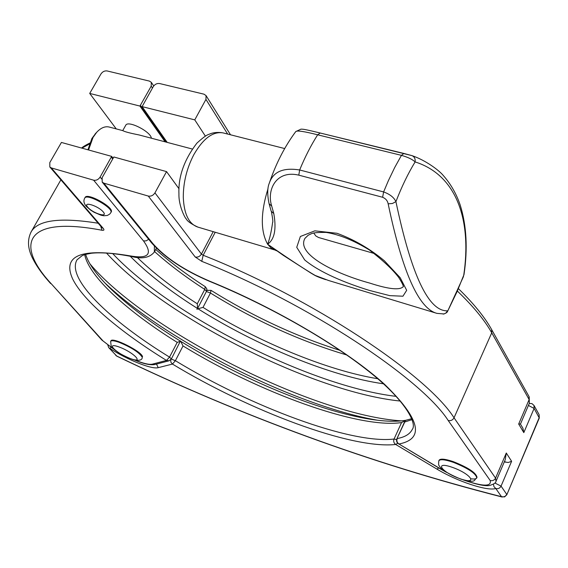 <?xml version="1.0" encoding="UTF-8"?>
<svg xmlns="http://www.w3.org/2000/svg" width="568" height="568" viewBox="0 0 568 568"><rect width="100%" height="100%" fill="white"/><g stroke="black" fill="none" stroke-linecap="round" stroke-linejoin="round"><path stroke-width="0.85" d="M462.963 479.818C476.389 484.511 485.299 486.393 489.708 485.455C493.84 484.185 495.942 482.8 496.006 481.309L505.236 459.704L506.287 453.015L495.552 478.128L454.031 417.785L491.739 332.82L529.142 399.56L529.34 403.259L529.198 396.918M397.657 443.21L395.719 444.481C393.823 443.111 393.269 441.3 394.05 439.036C350.818 444.268 250.928 406.617 175.384 360.694L172.452 364.067C249.579 410.827 351.365 449.409 395.719 444.481L436.906 469.09C456.878 481.238 487.245 491.419 495.786 488.508L501.516 496.702C503.837 497.248 505.57 496.467 506.72 494.352L501.054 486.123L511.619 461.294L508.261 462.494L504.299 461.898M529.014 396.521L529.142 399.56L518.676 424.026L520.366 423.962L522.943 428.3L523.81 432.624L534.105 408.42L539.295 418.02L539.103 414.597L533.991 405.438L534.105 408.42L528.41 405.445M85.093 197.479L85.129 197.416C87.337 192.289 114.701 207.696 111.158 212.049L110.831 212.645M139.671 135.106L139.139 134.964C130.036 133.161 124.612 131.726 122.865 130.654L122.802 130.64M125.713 125.315L125.762 125.23C127.935 120.011 150.719 131.542 151.393 138.202M374.326 253.52L318.527 237.495L315.787 235.933L313.763 233.036M88.551 149.973L93.017 137.456L96.709 132.28C100.827 127.864 104.945 126.11 109.063 127.005L109.304 127.069M95.743 133.302L91.888 138.486L87.933 149.803M304.995 238.297L308.31 235.124C312.166 233.76 310.838 232.255 326.153 232.418C339.075 234.442 353.495 240.299 369.42 249.991C382.846 260.3 392.623 269.466 398.75 277.482C404.061 285.896 403.358 287.003 403.33 286.726L403.386 286.492C400.099 290.44 388.91 289.311 369.825 283.113C336.405 274.067 295.566 254.457 304.995 238.297L305.009 238.276M382.626 197.266L383.613 191.927L388.377 180.688L394.732 167.461L401.441 155.355L403.891 153.452L411.985 155.632C414.448 156.718 415.485 158.82 415.109 161.916C457.176 175.256 471.838 220.831 463.715 275.409L464.006 274.55C467.833 248.734 466.584 225.631 460.265 205.247C456.409 193.83 450.708 183.862 443.146 175.342C439.249 170.556 425.915 160.361 411.985 155.632L320.245 133.026L317.654 134.808L401.441 155.355C407.867 157.18 412.425 159.367 415.109 161.916C408.08 173.467 401.683 186.709 395.924 201.64C394 197.458 389.896 194.22 383.613 191.927L299.656 169.974C283.34 167.375 273.251 171.692 269.395 182.917L269.395 182.924C267.294 187.71 267.194 194.661 269.097 203.756L271.696 206.035C266.484 189.74 276.368 169.768 298.789 175.15L382.626 197.266C385.7 198.551 387.546 200.738 388.157 203.82C402.456 272.193 418.737 308.708 436.984 313.38L444.084 313.955L446.008 312.954L447.52 310.824C428.606 311.569 411.41 275.175 395.924 201.64L392.424 203.493L388.157 203.82M369.363 290.404L389.762 295.637L402.939 296.212L406.681 290.333L400.184 277.702L384.366 260.769C369.889 248.741 354.105 239.575 337.009 233.278L314.828 230.842L300.365 236.494L296.737 247.307L304.689 259.945C319.756 272.498 345.344 282.978 369.363 290.404M310.178 272.597L311.527 273.3C300.855 266.804 286.222 257.105 267.627 244.204C274.529 239.426 276.58 229.188 273.783 213.497L271.696 206.035M436.984 313.387L328.531 280.486L314.558 275.21L310.455 272.796M269.097 203.756L271.199 211.253L273.783 213.497M272.633 222.23L272.604 222.542C271.284 231.921 269.623 239.142 267.627 244.204L283.269 255.33L310.568 272.846M443.161 314.111C445.717 313.429 447.186 312.528 447.563 311.385L457.197 291.363L464.013 274.514M269.388 182.924C275.998 163.47 284.788 146.359 295.758 131.591C296.858 130.299 304.157 131.371 317.654 134.808C311.037 145.202 305.044 156.924 299.656 169.974L298.789 175.15M179.026 188.789L166.545 171.607L113.834 156.988L102.155 177.663L102.197 182.094L151.599 242.898C164.883 257.758 184.408 270.659 210.174 281.607C265.838 304.249 326.266 338.308 365.075 368.49C404.629 398.708 417.395 423.458 412.29 429.387C409.975 434.066 404.949 437.119 397.217 438.553C396.436 440.825 397.018 442.649 398.963 444.013C424.985 438.886 420.185 418.992 384.571 384.33C347.63 350.719 276.098 308.133 209.862 281.252L210.174 281.607M215.229 232.262L203.166 255.245L201.775 261.344C308.104 303.411 421.406 378.607 448.202 420.505C450.765 421.044 452.71 420.135 454.031 417.785C427.186 374.958 311.69 298.001 203.166 255.245L201.427 254.088L154.943 192.864L166.545 171.607M167.205 142.383L142.106 106.621L194.767 119.876L205.943 99.4L227.661 134.062M194.767 119.876L205.367 136.107M113.082 158.202L111.669 156.385L61.422 142.447L49.806 162.583L49.828 166.978L51.29 167.901L93.642 180.191L143.505 240.931C152.977 254.066 148.653 259.065 130.519 255.941C81.26 247.648 61.969 255.316 72.647 278.938C83.531 301.075 120.309 331.925 166.481 360.424L152.274 364.18L154.83 364.521L168.994 360.808M116.255 128.908L89.708 93.429L139.941 106.074L165.096 141.83M111.669 156.385L100.117 177.074C98.406 179.609 96.248 180.645 93.642 180.191M89.708 93.429L100.919 74.01C102.545 71.646 104.611 70.631 107.118 70.95L149.441 81.103L151.322 82.353L151.202 86.166L139.941 106.074M205.943 99.4L206.063 95.609L203.976 94.174L159.622 83.546C157.009 83.198 154.879 84.234 153.239 86.663L142.106 106.621M209.862 281.252C184.65 270.474 165.749 258.028 153.161 243.935L103.83 183.152L102.197 182.094M103.83 183.152L148.262 196.052L195.214 256.992L201.775 261.344M154.943 192.864C153.218 195.47 150.989 196.535 148.262 196.052M405.808 420.277L401.548 422.585C357.961 428.968 258.142 392.026 183.031 345.947L180.475 340.921L171.373 358.94L169.541 357.123C109.539 320.324 66.023 278.419 77.035 259.796L82.154 255.65C84.738 254.791 82.459 254.883 91.569 253.221C101.409 252.192 114.793 253.3 131.726 256.551L130.519 255.941M383.421 383.79C330.895 376.421 256.587 345.727 197.969 308.765L203.01 307.387L210.458 293.024C254.876 320.565 300.273 341.205 346.636 354.943M154.581 251.574C168.873 264.418 185.601 277.028 204.764 289.403L197.288 303.774L197.565 308.509C170.109 291.199 147.652 273.783 130.207 256.246M197.969 308.765L196.904 309.311L197.565 308.509M448.202 420.505L490.177 480.492C492.57 481.075 494.366 480.287 495.552 478.128L496.006 481.309M438.837 460.804L439.092 460.229C440.377 458.454 445.063 458.909 453.15 461.585C468.174 467.542 476.133 472.789 477.013 477.34L476.758 477.922C476.005 473.535 468.288 468.373 453.591 462.423L452.888 462.175C444.808 459.491 440.122 459.036 438.837 460.804C438.439 463.864 438.574 465.547 439.249 465.859C439.738 466.683 441.776 471.334 461.06 479.207C477.184 483.439 473.243 480.102 476.758 477.922C476.24 478.945 474.408 479.243 471.277 478.81M412.034 419.638L404.743 422.01L404.927 421.094L406.006 420.221L411.701 418.701M112.954 348.518L101.913 340.104L51.738 284.291C14.491 244.403 24.559 215.421 101.999 230.253C104.029 230.551 104.455 229.948 103.284 228.435L51.29 167.901M110.646 341.375L110.909 340.885C112.194 336.575 142.227 351.677 142.525 356.782L142.263 357.279C139.238 352.451 131.528 347.467 119.145 342.334C114.274 340.637 111.442 340.317 110.646 341.375L111.214 346.537C112.173 347.957 114.871 350.179 119.316 353.204C126.018 356.867 131.187 359.154 134.829 360.062C139.316 360.715 141.773 360.027 142.192 358.003M106.947 285.079L108.701 286.854C126.962 304.796 150.918 322.922 180.56 341.24L177.216 342.369L169.541 357.123L166.481 360.424L169.108 360.779L171.202 359.054M504.654 461.067L505.399 462.203M511.619 461.294L506.287 453.015M518.676 424.026L523.81 432.624M502.183 497.043C370.3 463.296 241.847 416.337 116.823 356.164L108.701 347.595L116.731 356.037C241.641 416.152 369.903 463.041 501.516 496.702L504.576 496.908L506.826 494.756L539.224 417.551L539.103 414.597M493.45 484.199L493.968 486.705L495.786 488.508C498.129 489.055 499.89 488.26 501.054 486.123L494.891 483.027M87.735 207.228C82.246 200.923 98.023 205.666 103.248 211.935C108.523 218.169 92.953 213.405 87.735 207.228M110.796 212.709C114.331 208.364 86.961 192.957 84.76 198.076C83.276 200.639 83.78 203.379 86.272 206.298L90.418 209.968L93.968 212.212L100.997 215.208L103.795 215.762L107.331 215.464L109.674 214.122L110.796 212.709M315.346 275.537L311.527 273.3M276.389 250.729L271.035 247.982L267.627 244.204C260.428 231.211 260.556 212.702 268.018 188.69M274.72 249.956L197.877 227.101C188.888 224.005 184.025 214.072 183.286 197.302C183.265 182.413 186.801 168.163 193.894 154.553C203.209 138.464 212.936 131.243 223.075 132.898L223.529 133.011M195.214 256.992C197.785 257.503 199.858 256.53 201.427 254.088L213.213 231.659M112.677 158.912L111.314 157.158M373.95 419.766L370.343 419.234C318.037 410.976 241.563 378.934 180.979 341.496M377.649 378.714C327.019 370.428 258.277 341.844 203.01 307.387M197.288 303.774C173.354 288.466 153.346 273.016 137.257 257.439M206.482 291.349L206.773 288.771L205.254 286.677L204.764 289.403L206.482 291.349L197.501 308.644M206.397 291.519L210.458 293.024L211.012 290.347L206.816 290.425M436.906 469.09L438.787 467.989M396.62 439.596L394.05 439.036L401.548 422.585M156.484 364.088L158.238 367.659L172.452 364.067L170.89 362.228L170.762 359.792M111.236 347.488L109.688 348.262C126.77 359.594 151.77 369.654 158.238 367.659M183.031 345.947L175.384 360.694L171.302 359.075M206.738 290.731L207.76 290.056M153.161 243.935L151.599 242.898M445.433 471.667L440.356 468.927L446.618 472.434M490.177 480.492C491.796 486.74 483.176 486.648 464.326 480.201M440.811 469.04L398.963 444.013L440.356 468.927M404.743 422.01L396.897 438.737C396.137 440.86 396.684 442.586 398.537 443.92M529.007 396.514L491.661 329.603L491.739 332.82C484.76 320.309 473.35 306.436 457.517 291.192M452.81 467.507C472.029 474.443 478.235 485.455 459.37 478.483C440.818 471.802 433.782 460.648 452.81 467.507M152.274 364.18C149.093 364.826 143.328 363.463 134.992 360.098M49.828 166.978L101.885 227.534L103.284 228.435M100.706 226.163L101.999 230.253M98.193 223.238C60.428 217.189 38.12 220.001 31.261 231.659L30.864 232.34M102.808 340.672L51.738 284.291M148.667 239.284L146.175 240.86L143.505 240.931M131.726 256.551C142.213 259.214 149.753 257.709 154.34 252.022L154.404 246.093M101.636 178.948L100.117 177.074M151.202 86.166L152.465 88.033M81.934 148.142L89.389 144.045M118.953 346.934C133.501 352.181 144.918 363.96 130.477 358.614C116.383 353.544 104.519 341.723 118.953 346.934M177.216 342.369C127.488 311.449 89.105 276.872 84.703 254.663M377.486 420.228C294.508 405.85 164.926 340.402 104.604 282.637M401.484 420.874C314.104 415.378 145.6 330.271 89.936 263.836M400.383 401.058C313.479 392.367 164.436 317.129 106.401 252.945M396.244 396.379C311.165 386.474 170.549 315.503 112.578 253.477M166.254 142.135L140.417 105.357M84.76 198.076L85.129 197.416M122.723 130.619L125.762 125.23M95.104 133.984L96.709 132.28M192.225 149.008L139.139 134.964M122.865 130.654L109.063 127.005M271.454 211.836C272.725 218.687 273.116 222.244 272.612 222.507M314.693 275.281C317.526 276.957 325.357 279.562 325.947 279.697M463.509 276.502L447.57 311.385M403.891 153.452L320.245 133.026C301.842 128.538 303.298 129.327 300.976 129.142L295.758 131.599M284.674 148.553L223.075 132.898C218.368 132.074 214.079 132.365 210.217 133.778C208.207 134.928 207.398 133.558 196.883 143.157C184.188 159.75 178.203 176.655 178.934 193.887C178.537 206.894 186.183 219.908 186.077 218.616C187.142 221.101 191.075 223.927 197.877 227.101M373.687 419.731L370.343 419.234C384.728 421.484 396.4 421.854 405.36 420.341M107.813 345.067L108.701 347.595M115.751 355.369L116.823 356.164M506.826 494.756L539.295 418.02M339.941 350.342C295.687 336.27 252.71 316.269 211.012 290.347M533.991 405.438L531.975 403.628L529.262 403.436M458.561 288.792C473.684 303.539 484.717 317.136 491.661 329.603M206.063 95.609L230.501 134.779M520.444 424.097L529.34 403.259M404.927 421.094L396.897 438.737M154.83 364.521C150.165 365.345 143.384 363.832 134.481 359.977M113.337 348.873L101.928 340.111M50.68 283.581C42.955 275.082 37.133 267.045 33.192 259.469C27.676 249.139 27.03 239.866 31.261 231.659L60.883 179.843M205.254 286.677C186.403 274.486 169.896 262.075 155.731 249.437M153.729 85.924L151.322 82.353M89.737 143.086C85.562 145.188 82.836 146.835 81.565 148.035M108.126 286.272L108.701 286.854C96.056 274.138 88.367 263.318 85.647 254.379M156.42 248.159L154.468 251.787"/></g></svg>
